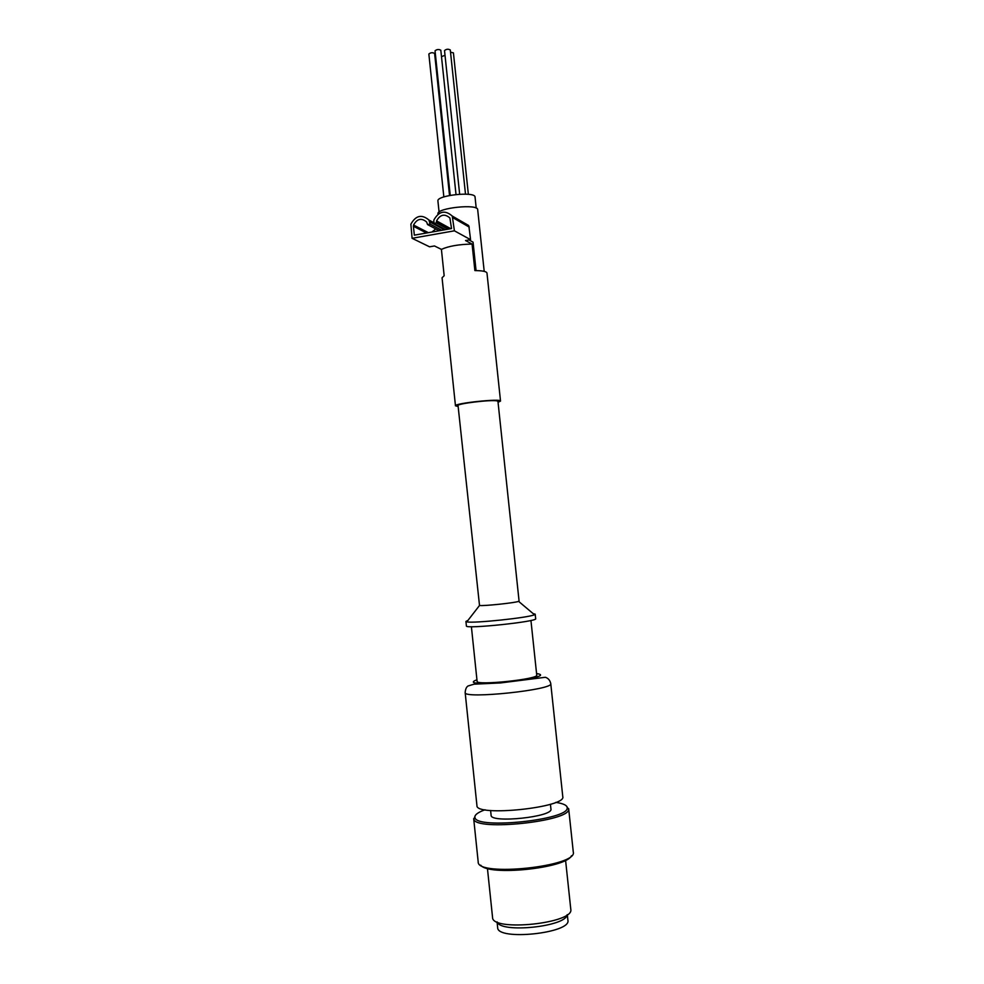 <?xml version="1.0" encoding="UTF-8"?>
<svg xmlns="http://www.w3.org/2000/svg" width="984" height="984" viewBox="0 0 984 984"><rect width="100%" height="100%" fill="white"/><g stroke="black" fill="none" stroke-linecap="round" stroke-linejoin="round"><path stroke-width="1.48" d="M458.15 406.515L455.469 405.814C454.067 403.268 501.619 398.262 500.524 401.078L498.052 402.308M500.524 401.078L486.982 273.072C486.551 271.461 482.517 270.637 474.878 270.588L472.074 244.069C458.864 244.34 448.63 246.111 441.41 249.382L444.165 275.717L442.062 277.783L455.469 405.814M413.415 226.271L413.551 225.041C417.105 218.694 421.459 217.685 426.638 222.003L427.523 224.549L430.082 224.094L428.926 220.022C421.779 214.032 415.765 215.422 410.882 224.18L412.087 238.3L454.411 230.822L452.259 216.049C445.051 209.789 438.913 211.117 433.846 220.035L433.932 223.405L436.502 222.938L436.552 220.896C440.229 214.438 444.682 213.467 449.897 217.993L451.533 228.559L414.338 235.164L413.415 226.271L426.539 232.999M468.999 239.948L473.058 242.162L476.059 270.6M519.072 601.064L518.605 601.359C515.296 602.848 483.23 606.218 479.516 605.467L458.04 405.556C456.748 403.637 491.582 399.479 497.055 400.906L497.953 401.361L519.072 601.064M533.131 613.61L535.185 614.164L534.472 614.729C529.232 617.657 472.849 623.585 466.822 621.851L465.936 621.445L467.917 620.424M535.185 614.164L535.665 618.702C538.236 621.581 464.866 629.293 466.404 625.984L465.936 621.445M530.942 620.461L536.735 675.11C539.072 679.169 475.985 685.799 477.105 681.371L471.397 626.71M550.425 804.26L550.929 808.996C553.672 816.88 490.376 823.534 491.102 815.281L490.598 810.496M555.763 802.378C563.66 803.559 567.473 805.478 567.19 808.147C567.94 819.869 477.215 829.401 475.038 817.827C474.103 815.256 477.424 812.563 484.989 809.758M566.599 806.167L568.641 809.352C569.49 821.456 476.059 831.283 473.882 819.315L475.186 815.687M568.666 808.676L573.278 851.996C578.125 866.498 476.994 877.138 478.199 861.996L473.685 818.651M571.495 855.723C566.292 868.245 488.384 876.35 480.709 865.17M565.579 860.274L570.794 909.327C574.533 923.312 492.234 931.959 492.566 917.543L487.437 868.405M567.128 914.763C566.292 926.67 500.548 933.496 497.264 922.02M567.313 914.628L567.903 920.224C571.581 933.201 497.129 941.036 497.658 927.604L497.055 921.922M450.229 195.336L435.039 50.824C436.847 49.311 438.766 49.114 440.82 50.221L456.01 194.5L441.496 56.654L445.014 55.301M459.651 194.205L444.522 50.578C446.318 49.052 448.237 48.843 450.291 49.963L465.493 194.119M450.524 52.177L453.427 52.89L468.359 194.328M434.842 55.621L435.543 55.571M443.846 196.935L428.852 54.022C430.648 52.521 432.566 52.324 434.608 53.431L449.528 195.472M439.073 212.064L437.917 200.982C436.392 195.262 475.555 191.142 475.051 197.083L476.219 208.116M484.202 271.363L477.683 209.653C478.236 203.553 436.355 207.956 437.966 213.823L438.003 214.204M412.087 238.3L429.553 246.812L434.485 245.963L441.41 249.382M454.411 230.822L470.573 239.678L465.555 240.551L472.074 244.069M435.752 228.928L431.939 232.04M470.573 239.678L468.864 226L461.779 221.548M433.932 223.405L445.457 229.629M436.502 222.938L447.978 229.186M427.523 224.549L439.196 230.748M430.082 224.094L441.693 230.305M536.563 673.548C562.639 677.472 452.259 689.021 476.945 679.784M550.757 683.597C554.324 689.796 463.427 699.353 465.161 692.588L476.945 805.65C475.678 817.052 566.846 807.458 562.774 796.634L550.757 683.597C550.019 680.313 548.223 678.21 545.382 677.275L500.536 682.933L474.017 684.188L468.04 685.983C466.379 687.016 465.42 689.218 465.161 692.588M453.046 217.796L469.245 227.107M452.652 216.64L468.864 226M436.416 222.138L448.999 229.001M436.552 220.896L450.77 228.694M413.551 225.041L428.372 232.667M429.86 221.966L444.424 229.813M429.479 220.822L433.907 223.22M479.516 605.467L466.822 621.851M518.605 601.359L534.472 614.729M475.038 817.827L473.882 819.315M567.19 808.147L568.641 809.352M452.259 216.049L468.482 225.422M428.926 220.022L433.858 222.692"/></g></svg>
